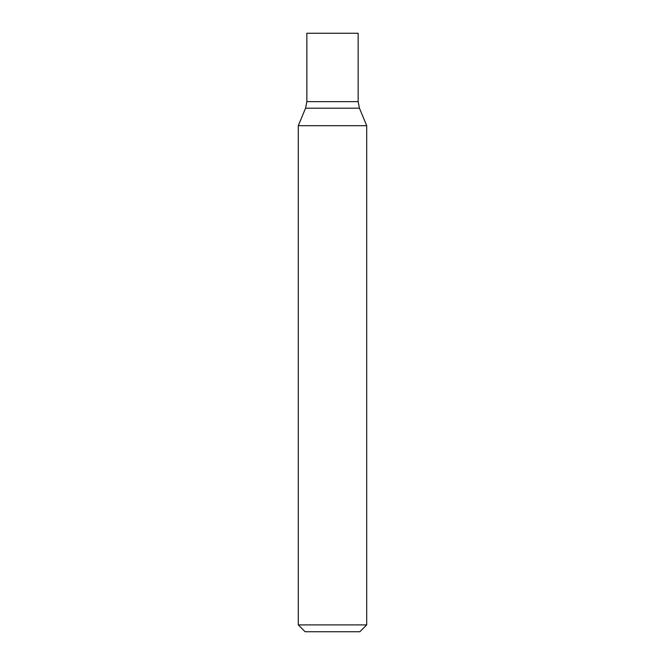 <?xml version="1.0" encoding="UTF-8"?>
<svg xmlns="http://www.w3.org/2000/svg" width="665" height="665" viewBox="0 0 665 665"><rect width="100%" height="100%" fill="white"/><g stroke="black" fill="none" stroke-linecap="round" stroke-linejoin="round"><path stroke-width="0.5" stroke-dasharray="3.33 2.49" d="M366.698 624.909L298.302 624.909M298.302 125.693L366.698 125.693M359.856 631.75L305.144 631.75M332.5 101.654L358.152 101.654L332.5 101.654M306.848 33.25L358.152 33.25M305.551 108.196L359.449 108.196"/><path stroke-width="1" d="M332.5 624.909L366.698 624.909L366.698 125.693L298.302 125.693L298.302 624.909L332.5 624.909M298.302 624.909L305.144 631.75L359.856 631.75L366.698 624.909M305.551 108.196L359.449 108.196L358.152 101.654L306.848 101.654L306.848 33.25L358.152 33.25L358.152 101.654L306.848 101.654L305.551 108.196L298.302 125.693M359.449 108.196L366.698 125.693"/></g></svg>
